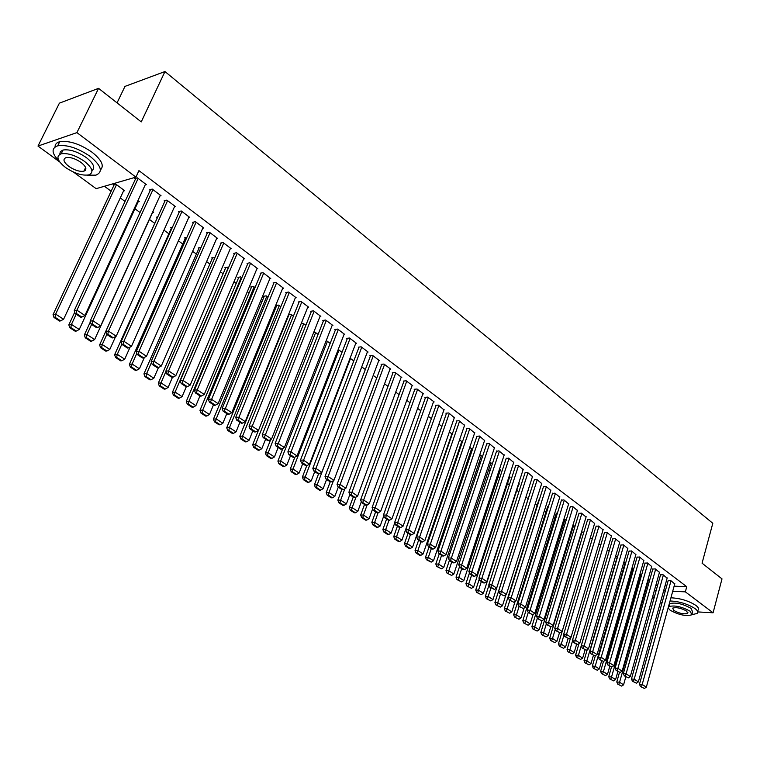 <?xml version="1.0" encoding="UTF-8"?>
<svg xmlns="http://www.w3.org/2000/svg" width="760" height="760" viewBox="0 0 760 760"><rect width="100%" height="100%" fill="white"/><g stroke="black" fill="none" stroke-linecap="round" stroke-linejoin="round"><path stroke-width="1.14" d="M104.433 186.266L111.15 191.216M120.279 197.942L125.039 201.457M134.957 208.772L140.049 212.524M149.406 219.431L154.764 223.383M163.96 230.156L168.862 233.766M178.4 240.806L182.742 244.008M192.622 251.294L196.403 254.087M206.615 261.611L209.874 264.014M220.4 271.776L223.136 273.79M233.966 281.779L236.198 283.433M247.323 291.631L249.08 292.923M260.49 301.34L261.763 302.28M273.448 310.897L274.274 311.505M459.496 448.087L460.123 448.552M469.347 455.344L470.24 456.009M479.075 462.526L480.225 463.372M488.68 469.604L490.076 470.63M498.17 476.596L499.804 477.802M507.537 483.502L509.399 484.88M516.781 490.323L518.88 491.872M525.92 497.059L528.172 498.731M535.211 503.918L537.139 505.333M544.397 510.692L545.984 511.86M553.47 517.38L554.733 518.311M562.428 523.982L563.369 524.685M571.273 530.508L571.909 530.974M59.783 162.023L38 146.062L76.921 132.611L135.916 177.137L96.14 188.67L73.52 172.102M76.921 132.611L98.581 88.34L59.394 103.16L38 146.062M117.049 102.876L124.973 86.403L164.977 71.544L712.804 523.298L702.059 563.179L722 578.873L713.079 612.788L697.756 611.923M668.144 607.886L670.12 610.194C678.727 614.925 685.957 616.464 691.809 614.811L690.327 611.334C681.72 606.575 674.471 605.008 668.591 606.651L668.439 606.784M661.894 603.317L660.459 602.262M654.17 597.654L652.688 596.562M138.149 201.856L139.261 201.561L137.95 200.583M159.913 196.023L161.034 195.719L152.237 189.078L149.482 189.839L150.214 190.389M157.358 217.673L156.645 217.141L157.785 216.857M188.698 217.664L189.753 217.407L181.232 210.976L178.457 211.669L179.17 212.211M185.24 238.345L184.556 237.842L186.903 237.3M216.59 238.649L217.597 238.421L209.332 232.189L206.53 232.826L207.223 233.348M212.296 258.409L211.631 257.916L214.852 257.726M243.618 258.989L244.577 258.799L236.569 252.748L233.748 253.337L234.422 253.84M238.545 277.875L237.899 277.4L240.644 276.887L241.841 277.77M269.848 278.73L270.76 278.569L262.988 272.697L260.158 273.229L260.803 273.724M264.043 296.78L263.416 296.315L266.161 295.849L268.014 297.226M295.288 297.892L296.172 297.749L288.629 292.049L285.779 292.534L286.406 293.008M288.515 314.64L290.956 314.269L293.417 316.103M319.998 316.492L320.834 316.369L313.51 310.84L310.65 311.277L311.258 311.742M313.728 332.348L315.039 332.167L318.088 334.428M343.995 334.571L344.793 334.466L337.677 329.089L334.808 329.479L335.407 329.925M338.181 349.6L342.048 352.231M367.308 352.137L368.077 352.041L361.161 346.826L358.283 347.168L358.863 347.605M365.341 369.531L361.731 366.861M389.975 369.208L390.716 369.132L383.99 364.059L381.102 364.363L381.662 364.791M387.97 386.356L384.56 383.819M412.005 385.814L412.727 385.748L406.182 380.817L403.294 381.083L403.845 381.491M409.991 402.714L406.752 400.311M433.447 401.974L434.14 401.916L427.776 397.119L424.878 397.347L425.41 397.746M431.414 418.627L428.345 416.347M454.318 417.696L448.789 412.974L445.892 413.174L446.405 413.573M452.257 434.112L449.359 431.955M474.63 433.01L469.243 428.421L466.345 428.592L466.849 428.972M471.533 448.923L469.813 447.155M494.418 447.925L489.155 443.46L486.751 443.963M490.808 463.229L491.416 463.21L489.725 461.956M513.684 462.45L508.564 458.109L506.141 458.574M509.608 477.175L510.188 477.156L509.133 476.368M532.475 476.615L527.478 472.387L525.046 472.815M527.934 490.77L528.504 490.76L528.038 490.418L492.983 599.583L490.817 600.932L486.333 598.681L490.817 600.932M550.781 490.418L545.908 486.305L543.466 486.704M538.688 500.441L538.241 500.118L539.211 500.108M568.642 503.889L563.882 499.881L561.44 500.242M556.244 513.466L557.422 513.142M586.064 517.028L581.419 513.114L578.968 513.447M573.382 526.167L575.168 525.872M603.06 529.843L598.528 526.034L596.068 526.328M559.389 646.2L563.549 648.27L559.389 646.2L558.429 643.919L590.197 538.279L592.467 538.308M619.656 542.355L615.22 538.64L612.76 538.906M607.192 550.42L609.264 550.772M635.854 554.572L631.522 550.952L629.061 551.19M623.808 562.286L625.651 562.951M651.681 566.514L647.444 562.97L644.974 563.188M640.024 573.895L641.658 574.845M667.137 578.17L663.005 574.712L660.525 574.902M655.804 585.409L657.571 585.485M665.019 585.798L666.729 585.865M674.111 586.178L686.745 586.711L138.947 170.63L135.916 177.137M674.737 583.899L670.643 580.488L668.173 580.659M647.986 579.605L649.524 580.688M659.452 572.375L655.272 568.879L652.802 569.078M631.968 568.128L633.707 568.927M643.815 560.576L639.531 556.994L637.061 557.222M615.553 556.386L617.51 556.899M627.808 548.501L623.428 544.834L620.958 545.091M598.728 544.378L600.922 544.568M611.41 536.142L606.927 532.38L604.466 532.656M581.486 532.095L583.87 532.123M594.614 523.469L590.026 519.612L587.565 519.925M564.861 519.85L566.352 519.545M577.41 510.501L572.707 506.54L570.256 506.882M547.523 506.996L548.378 506.663M559.769 497.201L554.952 493.135L552.51 493.515M529.748 493.819L529.302 493.487L529.938 493.478M541.69 483.559L536.75 479.389L534.318 479.807M518.833 484.015L519.403 484.006L518.643 483.436M523.136 469.575L518.082 465.3L515.65 465.747M500.27 470.24L500.859 470.231L499.491 469.205M504.117 455.24L498.921 450.832L496.508 451.316M481.232 456.123L479.835 454.603M484.585 440.515L479.265 435.993L476.862 436.515M461.709 441.636L459.648 439.612M464.541 425.41L459.078 420.755L456.18 420.935L456.693 421.315M441.902 426.426L438.919 424.203M443.954 409.887L438.349 405.099L435.461 405.317L435.983 405.716M420.774 410.723L417.62 408.386M422.807 393.946L423.5 393.889L417.05 389.015L414.162 389.272L414.703 389.68M399.057 394.592L395.732 392.122M401.071 377.568L401.793 377.501L395.162 372.495L392.274 372.78L392.834 373.198M376.732 378.005L373.226 375.392M378.717 360.734L379.477 360.648L372.656 355.499L369.778 355.822L370.348 356.26M353.78 360.943L350.075 358.197M355.737 343.416L356.516 343.311L349.505 338.019L346.626 338.39L347.216 338.827M326.049 341.022L326.838 340.926L330.153 343.397M332.082 325.594L332.899 325.479L325.679 320.036L322.82 320.445L323.418 320.901M301.226 323.551L303.088 323.285L305.843 325.327M307.733 307.258L308.588 307.125L301.159 301.52L298.3 301.976L298.927 302.442M276.507 306.023L275.889 305.567L278.654 305.121L280.81 306.736M282.663 288.382L283.556 288.23L275.899 282.445L273.058 282.957L273.704 283.433M251.389 287.394L250.752 286.928L253.498 286.434L255.027 287.574M256.832 268.935L257.773 268.755L249.878 262.798L247.047 263.359L247.712 263.853M225.52 268.213L224.865 267.729L227.591 267.188L228.446 267.824M230.204 248.9L231.192 248.691L223.06 242.544L220.248 243.162L220.923 243.675M198.873 248.453L198.198 247.95L201.048 247.465M202.749 228.237L203.784 228L195.396 221.663L192.603 222.328L193.306 222.861M171.409 228.085L170.706 227.572L172.472 227.155M174.42 206.929L175.512 206.644L166.849 200.108L164.084 200.839L164.806 201.391M152.56 212.524L153.643 212.239L152.807 211.622M145.179 184.936L146.328 184.614L137.389 177.868L134.643 178.657L135.394 179.227M123.509 191.026L124.65 190.703L115.776 184.11L113.135 184.88L113.876 185.421M686.745 586.711L685.349 591.85L713.079 612.788M98.581 88.34L141.236 121.904L164.977 71.544M654.398 590.463L656.156 590.539M663.613 590.871L665.323 590.947M672.704 591.28L685.349 591.85M674.813 583.633L646.332 687.183L642.361 684.551L639.473 684.256L640.452 686.498L644.385 688.456L640.452 686.498M668.239 580.393L639.473 684.256M671.023 580.773L641.601 686.612M644.385 688.456L646.332 687.183M619.486 672.381L616.778 681.948L619.581 682.233L648.461 579.889M625.812 676.837L623.57 684.836L621.642 686.09L617.728 684.152L621.642 686.09M618.849 684.266L619.581 682.233L623.57 684.836M617.728 684.152L616.778 681.948M667.213 577.894L638.362 681.9L634.343 679.24L631.456 678.956L632.434 681.207L636.405 683.183L632.434 681.207M660.601 574.626L631.456 678.956M663.385 575.006L633.583 681.321M636.405 683.183L638.362 681.9M659.528 572.1L630.297 676.561L626.231 673.864L623.342 673.588L624.321 675.849L628.32 677.844L624.321 675.849M652.878 568.803L623.342 673.588M655.661 569.173L625.47 675.963M628.32 677.844L630.297 676.561M611.515 666.957L608.731 676.704L611.543 676.98L640.794 574.199M617.851 671.583L615.572 679.611L613.633 680.875L609.681 678.927L613.633 680.875M610.812 679.031L611.543 676.98L615.572 679.611M609.681 678.927L608.731 676.704M603.459 661.457L600.6 671.403L603.402 671.669L633.042 568.442M609.786 666.273L607.487 674.329L605.53 675.602L601.549 673.626L605.53 675.602M602.67 673.74L603.402 671.669L607.487 674.329M601.549 673.626L600.6 671.403M691.97 614.659L697.139 613.462C698.421 612.275 697.737 610.669 695.096 608.627C687.819 603.991 679.459 601.436 670.044 600.97M697.984 610.308C699.267 609.111 698.582 607.496 695.951 605.454C688.674 600.808 680.333 598.253 670.909 597.806M669.607 606.147L668.933 604.989M669.237 603.877L669.389 603.744C675.269 602.091 682.518 603.649 691.115 608.408L692.588 611.904L692.189 613.415M673.673 610.394C679.221 613.443 683.886 614.441 687.658 613.377L686.698 611.125C681.15 608.067 676.486 607.059 672.695 608.114L673.673 610.394M81.785 94.696L83.277 93.955M85.082 93.451L80.588 95.142M86.944 175.18L95.95 175.151C103.255 171.959 101.337 165.708 90.174 156.408C77.928 148.048 67.108 144.505 57.722 145.796C51.091 148.257 51.594 153.387 59.213 161.206M100.396 169.936C104.481 165.936 101.736 160.056 92.15 152.294C79.933 143.925 69.131 140.391 59.745 141.702C56.582 142.566 55.014 144.314 55.043 146.965M59.745 154.337L60.344 151.611L63.042 150.024C69.778 149.074 77.558 151.611 86.383 157.624C93.66 163.514 95.513 167.846 91.931 170.611M84.559 161.405C75.715 155.401 67.925 152.864 61.189 153.786C55.746 156.17 57.18 160.721 65.484 167.457C74.376 173.413 82.127 175.892 88.768 174.886C94.059 172.586 92.653 168.093 84.559 161.405M68.828 166.392C74.546 170.24 79.553 171.845 83.847 171.2C87.267 169.718 86.364 166.81 81.12 162.498C75.421 158.631 70.404 156.997 66.072 157.605C62.577 159.134 63.498 162.06 68.828 166.392M84.37 170.116L85.357 170.392M651.757 566.228L622.136 671.156L618.013 668.429L615.125 668.163L616.103 670.434L620.15 672.448L616.103 670.434M645.059 562.903L615.125 668.163M647.843 563.274L617.262 670.548M620.15 672.448L622.136 671.156M643.9 560.291L613.871 665.693L609.71 662.929L606.812 662.672L607.791 664.952L611.876 666.986L607.791 664.952M637.146 556.938L606.812 662.672M639.929 557.298L608.95 665.057M611.876 666.986L613.871 665.693M595.384 655.623L592.363 666.035L595.175 666.301L625.204 562.609M601.635 660.886L599.298 668.99L597.332 670.263L593.313 668.278L597.332 670.263M594.443 668.382L595.175 666.301L599.298 668.99M593.313 668.278L592.363 666.035M587.223 649.686L584.031 660.601L586.843 660.858L617.272 556.719M593.389 655.452L591.024 663.584L589.038 664.867L584.981 662.853L589.038 664.867M586.112 662.957L586.843 660.858L591.024 663.584M584.981 662.853L584.031 660.601M635.939 554.287L605.511 660.155L601.293 657.362L598.405 657.106L599.383 659.404L603.497 661.457L599.383 659.404M629.147 550.895L598.405 657.106M631.931 551.256L600.542 659.509M603.497 661.457L605.511 660.155M578.977 643.672L575.596 655.111L578.417 655.357L609.244 550.753M585.038 649.942L582.644 658.112L580.64 659.395L576.555 657.371L580.64 659.395M577.686 657.476L578.417 655.357L582.644 658.112M576.555 657.371L575.596 655.111M627.893 548.207L597.056 654.55L592.781 651.728L589.883 651.481L590.871 653.79L595.023 655.861L590.871 653.79M621.043 544.787L589.883 651.481M623.827 545.139L592.031 653.885M595.023 655.861L597.056 654.55M570.636 637.583L567.064 649.553L569.886 649.79L572.688 640.366M576.593 644.366L577.752 644.461L573.524 642.342L576.593 644.366L574.161 652.583L572.147 653.866L568.024 651.823L572.147 653.866M569.145 651.918L569.886 649.79L574.161 652.583M568.024 651.823L567.064 649.553M619.742 542.061L588.487 648.878L584.164 646.019L581.267 645.781L582.245 648.1L586.435 650.199L582.245 648.1M612.845 538.612L581.267 645.781M615.638 538.954L583.404 648.194M586.435 650.199L588.487 648.878M558.429 643.919L561.25 644.147L564.015 634.923M568.081 638.581L565.573 646.978L563.549 648.27M560.519 646.294L561.25 644.147L565.573 646.978M611.505 535.828L579.813 643.14L575.434 640.243L572.536 640.015L573.524 642.342M604.552 532.351L572.536 640.015M607.344 532.693L574.683 642.438M577.752 644.461L579.813 643.14M581.885 532.105L549.689 638.219L552.51 638.447L555.237 629.413M559.474 632.728L556.89 641.307L554.847 642.608L550.649 640.519L554.847 642.608M551.769 640.604L552.51 638.447L556.89 641.307M550.649 640.519L549.689 638.219M603.155 529.53L571.035 637.327L566.608 634.391L563.702 634.172L564.689 636.51L568.955 638.656L564.689 636.51M596.163 526.015L563.702 634.172M598.947 526.357L565.848 636.605M568.955 638.656L571.035 637.327M573.477 525.853L540.835 632.453L543.656 632.672L546.355 623.846M550.762 626.8L548.093 635.569L546.031 636.87L541.794 634.761L546.031 636.87M542.925 634.847L543.656 632.672L548.093 635.569M541.794 634.761L540.835 632.453M594.709 523.156L562.144 631.436L557.659 628.472L554.753 628.264L555.74 630.61L560.044 632.776L555.74 630.61M587.66 519.612L554.753 628.264M590.453 519.935L556.899 630.695M560.044 632.776L562.144 631.436M564.956 519.536L531.876 626.62L534.698 626.819L537.358 618.212M541.956 620.749L539.192 629.755L537.12 631.066L532.836 628.938L537.12 631.066M533.966 629.014L534.698 626.819L539.192 629.755M532.836 628.938L531.876 626.62M586.159 516.705L553.147 625.48L548.596 622.468L545.689 622.278L546.687 624.635L551.028 626.819L546.687 624.635M579.063 513.123L545.689 622.278M581.846 513.447L547.846 624.72M551.028 626.819L553.147 625.48M556.339 513.142L522.804 620.711L525.635 620.901L528.247 612.475M533.111 614.394L530.176 623.875L528.086 625.186L523.773 623.038L528.086 625.186M524.903 623.114L525.635 620.901L530.176 623.875M523.773 623.038L522.804 620.711M577.505 510.169L544.027 619.447L539.429 616.398L536.522 616.208L537.51 618.583L541.899 620.787L537.51 618.583M570.361 506.55L536.522 616.208M573.144 506.872L538.669 618.659M541.899 620.787L544.027 619.447M547.628 506.663L513.627 614.726L516.448 614.906L519.108 606.442M524.172 607.943L521.056 617.908L518.947 619.239L514.586 617.063L518.947 619.239M515.717 617.139L516.448 614.906L521.056 617.908M514.586 617.063L513.627 614.726M568.746 503.547L534.793 613.329L530.138 610.251L527.221 610.071L528.219 612.456L532.646 614.688L528.219 612.456M561.545 499.899L527.221 610.071M564.328 500.213L529.378 612.531M532.646 614.688L534.793 613.329M538.792 500.108L504.326 608.665L507.148 608.836L509.846 600.333M515.119 601.407L511.812 611.885L509.684 613.206L505.286 611.011L509.684 613.206M506.417 611.087L507.148 608.836L511.812 611.885M505.286 611.011L504.326 608.665M559.873 496.859L525.445 607.145L520.723 604.019L517.817 603.848L518.804 606.242L523.279 608.503L518.804 606.242M552.615 493.164L517.817 603.848M555.399 493.478L519.973 606.318M523.279 608.503L525.445 607.145M529.862 493.478L494.912 602.528L497.733 602.689L500.469 594.149M505.951 594.785L502.455 605.777L500.317 607.107L495.872 604.884L500.317 607.107M497.002 604.95L497.733 602.689L502.455 605.777M495.872 604.884L494.912 602.528M550.895 490.076L515.973 600.875L511.195 597.702L508.278 597.55L509.276 599.953L513.788 602.233L509.276 599.953M543.581 486.352L508.278 597.55M546.364 486.647L510.444 600.02M513.788 602.233L515.973 600.875M489.003 585.096L485.374 596.315L488.195 596.467L490.969 587.879M487.464 598.747L488.195 596.467L492.983 599.583M486.333 598.681L485.374 596.315M541.804 483.208L506.378 594.519L501.533 591.308L498.626 591.166L499.624 593.589L504.175 595.887L499.624 593.589M534.432 479.446L498.626 591.166M537.206 479.74L500.783 593.645M504.175 595.887L506.378 594.519M479.294 579.044L475.712 590.017L478.534 590.159L481.346 581.533M518.947 483.664L483.379 593.322L481.203 594.672L476.681 592.401L481.203 594.672M477.812 592.458L478.534 590.159L483.379 593.322M476.681 592.401L475.712 590.017M532.589 476.254L496.66 588.088L491.758 584.839L488.841 584.697L489.839 587.138L494.437 589.456L490.998 587.186L489.839 587.138M525.16 472.454L488.841 584.697M527.943 472.739L490.998 587.186M494.437 589.456L496.66 588.088M469.462 572.926L465.927 583.642L468.758 583.775L471.608 575.101M509.722 476.815L473.66 586.976L471.466 588.325L466.897 586.036L471.466 588.325M468.027 586.093L468.758 583.775L473.66 586.976M466.897 586.036L465.927 583.642M523.26 469.205L486.818 581.561L481.84 578.274L478.923 578.151L479.921 580.592L483.408 582.892L484.576 582.948L481.089 580.649L479.921 580.592M515.774 465.367L478.923 578.151M518.548 465.652L481.089 580.649M484.576 582.948L486.818 581.561M459.496 566.741L456.019 577.182L458.84 577.306L461.738 568.594M500.394 469.88L463.818 580.545L461.595 581.903L456.988 579.595L461.595 581.903M458.118 579.642L458.84 577.306L463.818 580.545M456.988 579.595L456.019 577.182M513.817 462.07L476.833 574.959L471.798 571.625L468.882 571.51L469.88 573.971L473.413 576.298L474.572 576.346L471.048 574.019L469.88 573.971M506.274 458.195L468.882 571.51M509.038 458.47L471.048 574.019M474.572 576.346L476.833 574.959M486.884 443.565L448.39 557.964L449.388 560.452L453.017 562.837L454.176 562.875L450.556 560.481L449.388 560.452L445.977 570.636L448.799 570.75L451.734 562.001M490.941 462.849L453.844 574.038L451.601 575.406L446.947 573.059L451.601 575.406M448.077 573.106L448.799 570.75L453.844 574.038M446.947 573.059L445.977 570.636M504.241 454.851L466.726 568.261L461.615 564.88L458.707 564.784L459.705 567.255L463.277 569.611L464.445 569.658L460.864 567.292L459.705 567.255M496.641 450.927L458.707 564.784M499.406 451.202L460.864 567.292M464.445 569.658L466.726 568.261M439.28 553.774L435.803 564.015L438.624 564.11L441.608 555.313M481.365 455.743L443.735 567.435L441.474 568.812L436.772 566.447L441.474 568.812M437.902 566.485L438.624 564.11L443.735 567.435M436.772 566.447L435.803 564.015M494.542 447.526L456.475 561.478L451.298 558.049L448.39 557.964M489.649 443.83L450.556 560.481M454.176 562.875L456.475 561.478M429.02 547.01L425.495 557.289L428.317 557.375L431.338 548.539M471.666 448.533L433.494 560.756L431.214 562.134L427.595 559.769L426.464 559.74L431.214 562.134M427.595 559.769L428.317 557.375L433.494 560.756M426.464 559.74L425.495 557.289M484.719 440.116L446.091 554.6L440.847 551.133L437.931 551.057L438.928 553.556L442.605 555.978L443.773 556.006L440.097 553.584L438.928 553.556M477.005 436.107L437.931 551.057M479.759 436.363L440.097 553.584M443.773 556.006L446.091 554.6M418.627 540.151L415.055 550.487L417.876 550.553L420.935 541.681M461.842 441.237L423.111 553.983L420.822 555.361L417.154 552.976L416.024 552.947L419.691 555.332L420.822 555.361M417.154 552.976L417.876 550.553L423.111 553.983M416.024 552.947L415.055 550.487M474.772 432.601L435.565 547.637L430.245 544.112L427.338 544.056L428.336 546.563L432.06 549.014L433.228 549.043L429.495 546.582L428.336 546.563M466.991 428.555L427.338 544.056M469.747 428.801L429.495 546.582M433.228 549.043L435.565 547.637M464.683 424.983L424.887 540.569L419.501 536.997L416.594 536.95L417.591 539.476L421.373 541.966L422.531 541.984L418.76 539.495L417.591 539.476M456.845 420.897L416.594 536.95M459.591 421.135L418.76 539.495M422.531 541.984L424.887 540.569M454.47 417.269L414.077 533.406L408.604 529.786L405.697 529.758L406.704 532.285L410.533 534.812L411.692 534.831L407.863 532.304L406.704 532.285M446.557 413.136L405.697 529.758M449.302 413.373L407.863 532.304M411.692 534.831L414.077 533.406M444.106 409.45L403.104 526.139L397.565 522.471L394.659 522.452L395.656 524.998L399.541 527.563L400.7 527.573L396.815 525.008L395.656 524.998M436.135 405.27L394.659 522.452M438.881 405.498L396.815 525.008M400.7 527.573L403.104 526.139M433.608 401.517L391.979 518.776L386.356 515.052L383.458 515.052L384.455 517.617L388.398 520.211L389.557 520.22L385.615 517.617L384.455 517.617M425.581 397.29L383.458 515.052M428.308 397.518L385.615 517.617M389.557 520.22L391.979 518.776M422.969 393.49L380.703 511.309L375.003 507.537L372.106 507.547L373.103 510.122L377.093 512.753L378.252 512.753L374.262 510.122L373.103 510.122M414.874 389.205L372.106 507.547M417.591 389.424L374.262 510.122M378.252 512.753L380.703 511.309M412.186 385.339L369.255 503.737L363.479 499.909L360.582 499.938L361.579 502.522L365.636 505.191L366.795 505.191L362.738 502.512L361.579 502.522M404.016 381.016L360.582 499.938M406.733 381.226L362.738 502.512M366.795 505.191L369.255 503.737M401.242 377.084L357.656 496.052L351.794 492.167L348.897 492.214L349.904 494.817L354.008 497.524L355.167 497.515L351.053 494.798L349.904 494.817M393.015 372.704L348.897 492.214M395.722 372.913L351.053 494.798M355.167 497.515L357.656 496.052M390.155 368.714L345.885 488.252L339.938 484.32L337.05 484.386L338.048 486.998L342.219 489.744L343.368 489.725L339.207 486.97L338.048 486.998M381.852 364.287L337.05 484.386M384.55 364.477L339.207 486.97M343.368 489.725L345.885 488.252M378.908 360.221L333.944 480.349L327.911 476.358L325.023 476.434L326.021 479.066L330.248 481.849L331.408 481.821L327.18 479.037L326.021 479.066M370.538 355.737L325.023 476.434M373.226 355.927L327.18 479.037M331.408 481.821L333.944 480.349M367.507 351.604L321.831 472.33L315.704 468.274L312.825 468.369L313.823 471.019L318.117 473.841L319.266 473.812L314.972 470.981L313.823 471.019M359.062 347.073L312.825 468.369M361.741 347.253L314.972 470.981M319.266 473.812L321.831 472.33M355.937 342.874L309.529 464.189L303.316 460.075L300.447 460.19L301.445 462.849L305.795 465.719L306.945 465.68L302.594 462.802L301.445 462.849M347.424 338.285L300.447 460.19M350.094 338.466L302.594 462.802M306.945 465.68L309.529 464.189M344.204 334.02L297.055 455.924L290.748 451.753L287.878 451.887L288.876 454.556L293.293 457.472L294.443 457.425L290.026 454.508L288.876 454.556M335.625 329.374L287.878 451.887M338.276 329.536L290.026 454.508M294.443 457.425L297.055 455.924M332.3 325.033L284.392 447.545L277.989 443.298L275.13 443.46L276.127 446.148L280.611 449.103L281.751 449.046L277.267 446.082L276.127 446.148M323.646 320.321L275.13 443.46M326.287 320.492L277.267 446.082M281.751 449.046L284.392 447.545M320.226 315.913L271.538 439.033L265.041 434.729L262.181 434.901L263.178 437.608L267.729 440.61L268.878 440.543L264.319 437.532L263.178 437.608M311.495 311.144L262.181 434.901M314.127 311.305L264.319 437.532M268.878 440.543L271.538 439.033M307.971 306.66L258.485 430.388L251.892 426.027L249.042 426.217L250.04 428.934L254.657 431.984L255.797 431.908L251.17 428.858L250.04 428.934M299.174 301.834L249.042 426.217M301.777 301.986L251.17 428.858M255.797 431.908L258.485 430.388M295.545 297.274L245.242 421.619L238.535 417.183L235.704 417.401L236.692 420.128L241.385 423.225L242.525 423.149L237.832 420.042L236.692 420.128M286.662 292.381L235.704 417.401M289.256 292.534L237.832 420.042M242.525 423.149L245.242 421.619M282.919 287.745L231.791 412.718L224.979 408.205L222.157 408.452L223.145 411.188L227.905 414.333L229.045 414.248L224.276 411.103L223.145 411.188M273.961 282.796L222.157 408.452M276.545 282.929L224.276 411.103M229.045 414.248L231.791 412.718M270.113 278.074L218.13 403.665L211.214 399.095L208.392 399.351L209.38 402.116L214.225 405.308L215.355 405.213L210.511 402.012L209.38 402.116M261.079 273.058L208.392 399.351M263.644 273.191L210.511 402.012M215.355 405.213L218.13 403.665M257.117 268.261L204.25 394.478L197.23 389.832L194.417 390.117L195.405 392.891L200.326 396.14L201.447 396.026L196.526 392.787L195.405 392.891M247.998 263.169L194.417 390.117M250.543 263.302L197.23 389.832L196.526 392.787M201.447 396.026L204.25 394.478M243.912 258.295L190.152 385.149L183.027 380.427L180.225 380.741L181.213 383.524L186.2 386.821L187.321 386.707L182.333 383.41L181.213 383.524M234.726 253.137L180.225 380.741M237.243 253.26L183.027 380.427L182.333 383.41M187.321 386.707L190.152 385.149M230.517 248.178L175.835 375.668L168.596 370.87L165.803 371.212L166.782 374.015L171.864 377.359L172.976 377.235L167.903 373.882L166.782 374.015M221.236 242.943L165.803 371.212M223.734 243.057L168.596 370.87L167.903 373.882M172.976 377.235L175.835 375.668M216.904 237.909L161.291 366.035L153.928 361.161L151.155 361.522L152.133 364.344L157.291 367.745L158.403 367.612L153.244 364.202L152.133 364.344M207.546 232.589L151.155 361.522M210.026 232.712L153.928 361.161L153.244 364.202M158.403 367.612L161.291 366.035M203.091 227.468L146.509 356.25L139.023 351.3L136.268 351.68L137.237 354.521L142.481 357.979L143.583 357.827L138.349 354.369L137.237 354.521M193.648 222.082L136.268 351.68M196.099 222.195L139.023 351.3L138.349 354.369M143.583 357.827L146.509 356.25M189.05 216.875L131.48 346.303L123.88 341.269L121.135 341.687L122.103 344.536L127.433 348.051L128.535 347.89L123.205 344.375L122.103 344.536M179.531 211.403L121.135 341.687M181.953 211.508L123.88 341.269L123.205 344.375M128.535 347.89L131.48 346.303M174.791 206.102L116.213 336.195L108.48 331.075L105.754 331.522L106.723 334.39L112.138 337.962L113.23 337.791L107.815 334.21L106.723 334.39M165.186 200.554L105.754 331.522M167.58 200.659L108.48 331.075L107.815 334.21M113.23 337.791L116.213 336.195M408.091 533.207L404.462 543.59L407.284 543.647L410.4 534.726M451.896 433.846L412.594 547.114L410.286 548.501L406.562 546.079L405.441 546.06L409.155 548.482L410.286 548.501M406.562 546.079L407.284 543.647L412.594 547.114M405.441 546.06L404.462 543.59M397.423 526.167L393.737 536.598L396.558 536.645L399.75 527.563M441.816 426.36L401.935 540.16L399.608 541.557L395.837 539.096L394.706 539.077L398.477 541.528L399.608 541.557M395.837 539.096L396.558 536.645L401.935 540.16M394.706 539.077L393.737 536.598M386.602 519.033L382.869 529.511L385.681 529.539L388.997 520.211M394.791 522.785L391.134 533.102L388.787 534.508L384.959 532.019L383.838 532.01L387.657 534.489L388.787 534.508M384.959 532.019L385.681 529.539L391.134 533.102M383.838 532.01L382.869 529.511M375.639 511.793L371.839 522.329L374.651 522.348L378.1 512.753M383.781 515.888L380.19 525.958L377.815 527.364L373.939 524.846L372.808 524.837L376.684 527.355L377.815 527.364M373.939 524.846L374.651 522.348L380.19 525.958M372.808 524.837L371.839 522.329M364.515 504.459L360.667 515.042L363.479 515.042L367.127 504.992M372.628 508.896L369.084 518.709L366.69 520.125L362.757 517.569L361.637 517.569L365.57 520.125L366.69 520.125M362.757 517.569L363.479 515.042L369.084 518.709M361.637 517.569L360.667 515.042M353.248 497.021L349.334 507.661L352.146 507.651L356.05 496.992M361.313 501.818L357.827 511.356L355.414 512.781L351.424 510.188L350.303 510.197L354.293 512.781L355.414 512.781M351.424 510.188L352.146 507.651L357.827 511.356M350.303 510.197L349.334 507.661M341.82 489.487L337.849 500.175L340.651 500.147L344.822 488.88M349.828 494.636L346.417 503.908L343.976 505.343L339.938 502.711L338.817 502.721L342.855 505.353L343.976 505.343M339.938 502.711L340.651 500.147L346.417 503.908M338.817 502.721L337.849 500.175M330.229 481.84L326.192 492.584L328.994 492.537L333.45 480.633M338.276 487.141L334.837 496.356L332.386 497.791L328.282 495.121L327.161 495.14L331.265 497.809L332.386 497.791M328.282 495.121L328.994 492.537L334.837 496.356M327.161 495.14L326.192 492.584M318.573 473.831L314.383 484.88L317.176 484.823L361.788 366.899M326.591 479.436L323.104 488.689L320.625 490.133L316.464 487.435L315.352 487.454L319.504 490.162L320.625 490.133M316.464 487.435L317.176 484.823L323.104 488.689M315.352 487.454L314.383 484.88M306.755 465.68L302.394 477.071L305.188 476.995L350.493 358.501M314.735 471.618L311.201 480.918L308.693 482.372L304.475 479.626L303.363 479.655L307.581 482.401L308.693 482.372M304.475 479.626L305.188 476.995L311.201 480.918M303.363 479.655L302.394 477.071M294.87 457.178L290.234 469.148L293.018 469.053L339.036 349.99M302.717 463.685L299.126 473.043L296.59 474.497L292.315 471.713L291.203 471.751L295.478 474.534L296.59 474.497M292.315 471.713L293.018 469.053L299.126 473.043M291.203 471.751L290.234 469.148M282.881 448.409L277.903 461.111L280.677 460.997L327.417 341.363M290.519 455.648L286.872 465.044L284.316 466.507L279.984 463.685L278.873 463.724L283.204 466.545L284.316 466.507M279.984 463.685L280.677 460.997L286.872 465.044M278.873 463.724L277.903 461.111M270.721 439.498L265.392 452.96L268.156 452.827L315.637 332.604M278.151 447.478L274.445 456.931L271.861 458.403L267.463 455.534L266.351 455.582L270.76 458.451L271.861 458.403M267.463 455.534L268.156 452.827L274.445 456.931M266.351 455.582L265.392 452.96M258.39 430.445L252.69 444.685L255.455 444.534L303.687 323.731M265.601 439.204L261.829 448.695L259.226 450.176L254.762 447.269L253.659 447.327L258.124 450.224L259.226 450.176M254.762 447.269L255.455 444.534L261.829 448.695M253.659 447.327L252.69 444.685M289.037 314.564L239.809 436.287L242.564 436.116L291.565 314.726M252.862 430.796L249.033 440.344L246.401 441.826L241.87 438.872L240.768 438.938L245.299 441.892L246.401 441.826M241.87 438.872L242.564 436.116L249.033 440.344M240.768 438.938L239.809 436.287M276.754 305.425L226.727 427.766L229.472 427.576L279.272 305.587M239.932 422.275L236.046 431.86L233.386 433.352L228.788 430.359L227.686 430.435L232.294 433.428L233.386 433.352M228.788 430.359L229.472 427.576L236.046 431.86M227.686 430.435L226.727 427.766M264.29 296.162L213.456 419.111L216.191 418.902L266.798 296.315M226.812 413.611L222.861 423.253L220.181 424.755L215.507 421.714L214.415 421.8L219.079 424.83L220.181 424.755M215.507 421.714L216.191 418.902L222.861 423.253M214.415 421.8L213.456 419.111M251.655 286.767L199.975 410.334L202.711 410.096L254.134 286.909M213.493 404.833L209.475 414.513L206.767 416.024L202.027 412.937L200.934 413.031L205.675 416.109L206.767 416.024M202.027 412.937L202.711 410.096L209.475 414.513M200.934 413.031L199.975 410.334M238.83 277.229L186.295 401.413L189.012 401.166L241.291 277.362M199.975 395.912L195.89 405.65L193.154 407.16L188.337 404.026L187.255 404.13L192.061 407.255L193.154 407.16M188.337 404.026L189.012 401.166L195.89 405.65M187.255 404.13L186.295 401.413M225.805 267.539L172.406 392.359L175.114 392.084L228.247 267.681M186.266 386.821L182.086 396.644L179.332 398.164L174.439 394.981L173.356 395.086L178.248 398.269L179.332 398.164M174.439 394.981L175.114 392.084L182.086 396.644M173.356 395.086L172.406 392.359M212.6 257.716L158.298 383.163L160.996 382.869L165.908 371.498M172.463 377.292L168.083 387.495L165.291 389.025L160.322 385.795L159.248 385.909L164.207 389.139L165.291 389.025M160.322 385.795L160.996 382.869L168.083 387.495M159.248 385.909L158.298 383.163M199.186 247.741L143.963 373.834L146.651 373.512L151.477 362.463M158.479 367.565L153.852 378.204L151.031 379.743L145.986 376.456L144.913 376.589L149.957 379.867L151.031 379.743M145.986 376.456L146.651 373.512L153.852 378.204M144.913 376.589L143.963 373.834M185.573 237.605L129.409 364.344L132.088 364.002L136.819 353.305M144.409 357.39L139.403 368.771L136.553 370.32L131.432 366.985L130.359 367.118L135.48 370.452L136.553 370.32M131.432 366.985L132.088 364.002L139.403 368.771M130.359 367.118L129.409 364.344M171.75 227.325L114.627 354.711L117.287 354.341L121.923 343.995M130.121 347.035L124.716 359.185L121.837 360.743L116.631 357.352L115.567 357.494L120.773 360.886L121.837 360.743M116.631 357.352L117.287 354.341L124.716 359.185M115.567 357.494L114.627 354.711M157.719 216.875L99.607 344.926L102.248 344.527L106.818 334.447M115.634 336.509L109.801 349.448L106.894 351.006L101.602 347.567L100.548 347.719L105.83 351.158L106.894 351.006M101.602 347.567L102.248 344.527L109.801 349.448M100.548 347.719L99.607 344.926M90.355 321.888L84.341 334.97L86.972 334.552L91.618 324.425M152.931 211.717L94.639 339.558L91.703 341.126L86.326 337.62L85.281 337.791L90.649 341.287L91.703 341.126M86.326 337.62L86.972 334.552L94.639 339.558M85.281 337.791L84.341 334.97M160.303 195.168L100.69 325.916L92.834 320.71L90.117 321.185L91.076 324.073L96.587 327.702L97.669 327.522L92.169 323.883L91.076 324.073M150.613 189.525L90.117 321.185M152.978 189.639L92.834 320.71L92.169 323.883M97.669 327.522L100.69 325.916M74.718 312.198L68.828 324.862L71.449 324.416L76.171 314.231M138.538 201.02L79.239 329.498L76.266 331.075L70.813 327.522L69.758 327.702L75.221 331.246L76.266 331.075M70.813 327.522L71.449 324.416L79.239 329.498M69.758 327.702L68.828 324.862M145.588 184.053L84.911 315.466L76.921 310.175L74.214 310.678L75.183 313.576L80.778 317.272L81.861 317.081L76.256 313.386L75.183 313.576M135.812 178.325L74.214 310.678M138.139 178.429L76.921 310.175L76.256 313.386M81.861 317.081L84.911 315.466M114.294 184.537L53.067 314.592L55.66 314.108L116.517 184.661M123.918 190.161L63.584 319.285L60.581 320.863L55.033 317.252L53.988 317.442L59.536 321.052L60.581 320.863M55.033 317.252L55.66 314.108L63.584 319.285M53.988 317.442L53.067 314.592M669.389 603.744L668.591 606.651M687.904 612.475L687.658 613.377M57.722 145.796L59.745 141.702M63.042 150.024L61.189 153.786M85.623 167.513L83.847 171.2"/></g></svg>
